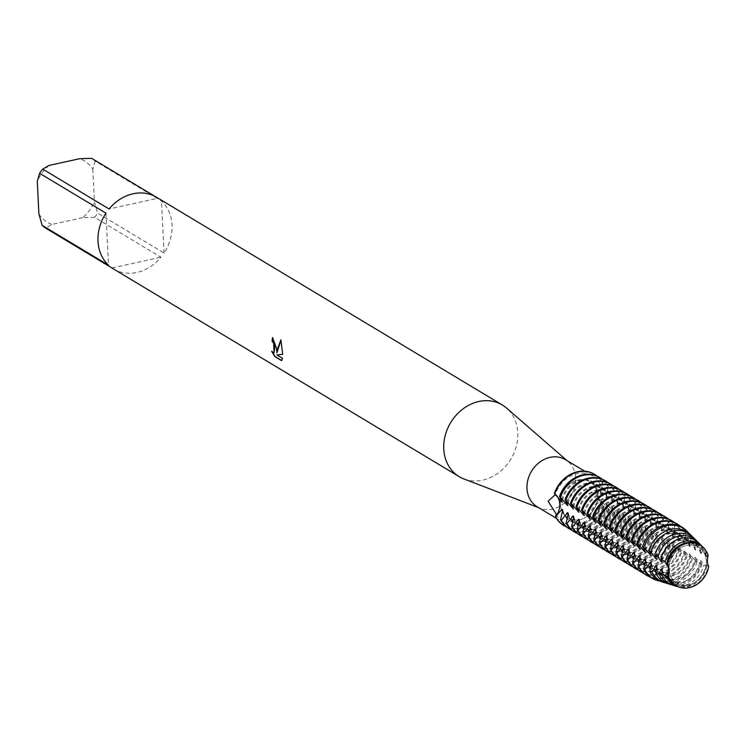 <?xml version="1.0" encoding="UTF-8"?>
<svg xmlns="http://www.w3.org/2000/svg" width="746" height="746" viewBox="0 0 746 746"><rect width="100%" height="100%" fill="white"/><g stroke="black" fill="none" stroke-linecap="round" stroke-linejoin="round"><path stroke-width="0.56" stroke-dasharray="3.73 2.8" d="M669.069 569.254A21.056 17.718 121 0 0 676.855 583.204A21.056 17.718 121 0 0 696.68 581.218A21.056 17.718 121 0 0 706.341 561.057A21.056 17.718 121 0 0 698.554 547.098A21.056 17.718 121 0 0 678.729 549.093A21.056 17.718 121 0 0 669.069 569.254A21.056 17.718 121 0 0 676.855 583.204A21.056 17.718 121 0 0 696.68 581.218A21.056 17.718 121 0 0 706.341 561.057A21.056 17.718 121 0 0 698.554 547.098A21.056 17.718 121 0 0 678.729 549.093A21.056 17.718 121 0 0 669.069 569.254M707.031 561.011L708.7 566.68L707.031 561.011L708.14 555.388L707.031 561.011M560.33 503.923A21.056 17.718 121 0 0 568.116 517.873A21.056 17.718 121 0 0 587.941 515.887A21.056 17.718 121 0 0 597.602 495.726A21.056 17.718 121 0 0 589.816 481.776A21.056 17.718 121 0 0 570 483.762A21.056 17.718 121 0 0 560.33 503.923A21.056 17.718 121 0 0 568.116 517.873A21.056 17.718 121 0 0 587.941 515.887A21.056 17.718 121 0 0 597.602 495.726A21.056 17.718 121 0 0 589.816 481.776A21.056 17.718 121 0 0 570 483.762A21.056 17.718 121 0 0 560.33 503.923M537.157 506.758A27.481 23.126 121 0 0 540.216 508.25A27.481 23.126 121 0 0 564.545 502.925A27.481 23.126 121 0 0 575.623 477.86A27.481 23.126 121 0 0 568.21 461.653A27.481 23.126 121 0 0 565.459 459.657M596.744 490.551L600.614 503.662L603.598 506.161A16.626 13.988 -59 0 1 602.47 482.914L600.353 484.695L597.173 485.273L596.744 490.551M556.302 514.19A27.481 23.126 121 0 0 564.181 522.993A27.481 23.126 121 0 0 601.313 504.305M463.891 478.941A41.813 35.183 121 0 0 500.92 470.838A41.813 35.183 121 0 0 517.78 432.699A41.813 35.183 121 0 0 506.487 408.034M113.476 268.942A41.813 35.183 121 0 0 160.931 257.221L94.546 217.328A41.813 35.183 121 0 0 97.651 213.132L164.036 253.015A41.813 35.183 121 0 0 172.018 224.966A41.813 35.183 121 0 0 161.49 200.982L95.106 161.099A41.813 35.183 121 0 0 91.655 158.339M274.108 352.793L271.665 351.282M271.936 351.217L272.29 352M277.148 352.821L272.784 337.453A41.515 34.931 121 0 0 272.747 337.668M282.669 354.313L280.99 340.111M281.885 360.579L282.734 358.201L277.167 354.854M600.353 484.695A27.481 23.126 121 0 0 592.473 475.892A27.481 23.126 121 0 0 555.35 494.579M708.15 555.378L707.581 554.698L706.695 556.814L705.884 556.33L706.21 553.075L703.18 549.625L701.165 553.485L700.354 553.01L701.119 547.359L698.843 544.897L695.626 550.166L694.824 549.681L696.111 542.006L694.563 540.384L690.097 546.846L689.295 546.361L691.169 536.878L690.339 536.029L684.567 543.517L683.756 543.032L685.854 533.017L685.042 532.532L679.037 540.197L678.226 539.712L680.315 529.688L679.513 529.203L673.498 536.868L672.696 536.383L674.785 526.368L673.983 525.883L667.968 533.549L667.166 533.064L669.255 523.049L668.453 522.564L662.439 530.22L661.627 529.744L663.726 519.72L662.914 519.235L656.9 526.9L656.098 526.415L658.186 516.4L657.385 515.915L651.37 523.58L650.568 523.095L652.657 513.071L651.855 512.586L645.84 520.251L645.029 519.766L647.127 509.751L646.316 509.266L640.31 516.931L639.499 516.446L641.597 506.422L640.786 505.937L634.771 513.602L633.969 513.117L636.058 503.102L635.256 502.618L629.242 510.283L628.44 509.798L630.529 499.783L629.727 499.298L623.712 506.954L622.901 506.478L624.999 496.454L624.188 495.969L618.182 503.634L617.371 503.149L619.469 493.134L618.658 492.649L612.643 500.314L611.841 499.829L613.93 489.805L613.128 489.32L607.113 496.985L606.312 496.5L608.4 486.485L607.598 486L601.584 493.665L600.772 493.181L602.47 482.914A29.868 25.131 121 0 0 594.543 474.344A29.868 25.131 121 0 1 602.47 482.914A16.626 13.988 121 0 0 603.598 506.161L601.145 500.687L608.727 509.238L609.538 509.723L606.675 504.007L614.266 512.567L615.068 513.043L612.205 507.336L619.795 515.887L620.597 516.372L617.744 510.656L625.325 519.207L626.136 519.692L623.274 513.985L630.864 522.536L631.666 523.021L628.803 517.304L636.394 525.855L637.196 526.34L634.333 520.624L641.924 529.184L642.726 529.669L639.872 523.953L647.453 532.504L648.265 532.989L645.402 527.273L652.992 535.833L653.794 536.309L650.932 530.602L658.522 539.153L659.324 539.638L656.461 533.922L664.052 542.473L664.863 542.957L662 537.251L669.582 545.802L670.393 546.286L667.53 540.57L675.121 549.121L675.923 549.606L673.06 543.89L680.65 552.45L681.452 552.935L678.59 547.219L686.18 555.77L686.991 556.255L684.129 550.539L691.458 558.922L692.269 559.379L689.658 553.868L695.58 561.169L697.081 561.943L695.188 557.187L699.739 563.239L701.939 564.237L700.727 560.516L703.935 565.076L706.854 566.139L706.257 563.836L708.7 566.68M563.789 525.548A29.868 25.131 121 0 0 603.598 506.161A29.868 25.131 121 0 1 563.789 525.548M154.981 196.385L158.04 198.222L109.084 208.983M158.04 198.222A41.813 35.183 121 0 0 156.539 197.261M95.106 161.099L92.812 169.137A35.836 30.157 121 0 0 79.766 158.684M92.812 169.137L94.406 201.774L97.651 213.132M94.546 217.328L82.657 217.673A35.836 30.157 121 0 0 94.406 201.774M82.657 217.673L51.94 224.425L45.581 228.089M38.895 213.971A35.836 30.157 121 0 0 51.94 224.425M49.059 165.425A35.836 30.157 121 0 0 37.3 181.334M164.036 253.015L161.49 200.982M111.975 267.973L160.931 257.221M105.979 213.179L108.524 265.212M705.884 556.33A22.529 18.958 121 0 0 698.042 545.084A22.529 18.958 121 0 0 685.406 543.2A22.529 18.958 121 0 0 681.182 544.617M706.695 556.814A22.529 18.958 121 0 0 698.853 545.559A22.529 18.958 121 0 0 686.208 543.685A22.529 18.958 121 0 0 667.437 565.44M601.584 493.665A22.529 18.958 121 0 0 593.741 482.41A22.529 18.958 121 0 0 581.097 480.536A22.529 18.958 121 0 0 562.325 502.291M569.123 528.746A29.868 25.131 121 0 0 585.47 531.003A29.868 25.131 121 0 0 608.727 509.238M562.689 509.798A22.529 18.958 121 0 0 570.531 521.044A22.529 18.958 121 0 0 583.176 522.927A22.529 18.958 121 0 0 601.947 501.172M600.772 493.181A22.529 18.958 121 0 0 592.93 481.925A22.529 18.958 121 0 0 580.295 480.051A22.529 18.958 121 0 0 561.775 500.118M562.54 511.588A22.529 18.958 121 0 0 569.73 520.559A22.529 18.958 121 0 0 582.365 522.442A22.529 18.958 121 0 0 601.145 500.687M604.008 506.403A29.868 25.131 -59 0 1 580.742 528.159A29.868 25.131 -59 0 1 566.447 526.937M606.312 496.5A22.529 18.958 121 0 0 598.469 485.254A22.529 18.958 121 0 0 585.824 483.371A22.529 18.958 121 0 0 567.305 503.447M568.079 514.917A22.529 18.958 121 0 0 575.259 523.888A22.529 18.958 121 0 0 587.895 525.762A22.529 18.958 121 0 0 606.675 504.007M609.538 509.723A29.868 25.131 -59 0 1 586.272 531.488A29.868 25.131 -59 0 1 571.977 530.257M607.113 496.985A22.529 18.958 121 0 0 599.271 485.739A22.529 18.958 121 0 0 586.626 483.856A22.529 18.958 121 0 0 567.855 505.611M568.219 513.117A22.529 18.958 121 0 0 576.061 524.373A22.529 18.958 121 0 0 588.706 526.247A22.529 18.958 121 0 0 607.477 504.492M574.653 532.066A29.868 25.131 121 0 0 591 534.322A29.868 25.131 121 0 0 614.266 512.567M611.841 499.829A22.529 18.958 121 0 0 603.999 488.574A22.529 18.958 121 0 0 591.354 486.7A22.529 18.958 121 0 0 572.835 506.767M573.609 518.237A22.529 18.958 121 0 0 580.789 527.208A22.529 18.958 121 0 0 593.434 529.091A22.529 18.958 121 0 0 612.205 507.336M615.068 513.043A29.868 25.131 -59 0 1 591.811 534.807A29.868 25.131 -59 0 1 577.507 533.577M612.643 500.314A22.529 18.958 121 0 0 604.801 489.059A22.529 18.958 121 0 0 592.165 487.185A22.529 18.958 121 0 0 573.385 508.931M573.758 516.446A22.529 18.958 121 0 0 581.591 527.692A22.529 18.958 121 0 0 594.236 529.576A22.529 18.958 121 0 0 613.016 507.821M580.183 535.395A29.868 25.131 121 0 0 596.53 537.642A29.868 25.131 121 0 0 619.795 515.887M617.371 503.149A22.529 18.958 121 0 0 609.529 491.903A22.529 18.958 121 0 0 596.893 490.019A22.529 18.958 121 0 0 578.364 510.096M579.138 521.557A22.529 18.958 121 0 0 586.319 530.527A22.529 18.958 121 0 0 598.963 532.411A22.529 18.958 121 0 0 617.744 510.656M620.597 516.372A29.868 25.131 -59 0 1 597.341 538.127A29.868 25.131 -59 0 1 583.046 536.906M618.182 503.634A22.529 18.958 121 0 0 610.34 492.388A22.529 18.958 121 0 0 597.695 490.504A22.529 18.958 121 0 0 578.915 512.26M579.288 519.766A22.529 18.958 121 0 0 587.13 531.012A22.529 18.958 121 0 0 599.765 532.896A22.529 18.958 121 0 0 618.546 511.141M585.713 538.715A29.868 25.131 121 0 0 602.069 540.971A29.868 25.131 121 0 0 625.325 519.207M622.901 506.478A22.529 18.958 121 0 0 615.068 495.223A22.529 18.958 121 0 0 602.423 493.348A22.529 18.958 121 0 0 583.904 513.416M584.668 524.886A22.529 18.958 121 0 0 591.858 533.856A22.529 18.958 121 0 0 604.493 535.74A22.529 18.958 121 0 0 623.274 513.985M626.136 519.692A29.868 25.131 -59 0 1 602.871 541.456A29.868 25.131 -59 0 1 588.575 540.225M623.712 506.954A22.529 18.958 121 0 0 615.87 495.708A22.529 18.958 121 0 0 603.225 493.824A22.529 18.958 121 0 0 584.454 515.579M584.817 523.086A22.529 18.958 121 0 0 592.66 534.341A22.529 18.958 121 0 0 605.304 536.215A22.529 18.958 121 0 0 624.076 514.47M591.252 542.044A29.868 25.131 121 0 0 607.598 544.291A29.868 25.131 121 0 0 630.864 522.536M628.44 509.798A22.529 18.958 121 0 0 620.597 498.552A22.529 18.958 121 0 0 607.953 496.668A22.529 18.958 121 0 0 589.433 516.745M590.207 528.205A22.529 18.958 121 0 0 597.387 537.176A22.529 18.958 121 0 0 610.023 539.06A22.529 18.958 121 0 0 628.803 517.304M631.666 523.021A29.868 25.131 -59 0 1 608.4 544.776A29.868 25.131 -59 0 1 594.105 543.554M629.242 510.283A22.529 18.958 121 0 0 621.399 499.027A22.529 18.958 121 0 0 608.764 497.153A22.529 18.958 121 0 0 589.983 518.908M590.347 526.415A22.529 18.958 121 0 0 598.189 537.661A22.529 18.958 121 0 0 610.834 539.544A22.529 18.958 121 0 0 629.605 517.789M596.781 545.363A29.868 25.131 121 0 0 613.128 547.62A29.868 25.131 121 0 0 636.394 525.855M633.969 513.117A22.529 18.958 121 0 0 626.127 501.872A22.529 18.958 121 0 0 613.482 499.988A22.529 18.958 121 0 0 594.963 520.065M595.737 531.534A22.529 18.958 121 0 0 602.917 540.505A22.529 18.958 121 0 0 615.562 542.379A22.529 18.958 121 0 0 634.333 520.624M637.196 526.34A29.868 25.131 -59 0 1 613.939 548.105A29.868 25.131 -59 0 1 599.635 546.874M634.771 513.602A22.529 18.958 121 0 0 626.929 502.356A22.529 18.958 121 0 0 614.294 500.473A22.529 18.958 121 0 0 595.513 522.228M595.886 529.735A22.529 18.958 121 0 0 603.728 540.99A22.529 18.958 121 0 0 616.364 542.864A22.529 18.958 121 0 0 635.144 521.109M602.311 548.683A29.868 25.131 121 0 0 618.667 550.94A29.868 25.131 121 0 0 641.924 529.184M639.499 516.446A22.529 18.958 121 0 0 631.657 505.191A22.529 18.958 121 0 0 619.021 503.317A22.529 18.958 121 0 0 600.493 523.384M601.267 534.854A22.529 18.958 121 0 0 608.447 543.825A22.529 18.958 121 0 0 621.092 545.708A22.529 18.958 121 0 0 639.872 523.953M642.726 529.669A29.868 25.131 -59 0 1 619.469 551.425A29.868 25.131 -59 0 1 605.174 550.203M640.31 516.931A22.529 18.958 121 0 0 632.468 505.676A22.529 18.958 121 0 0 619.823 503.802A22.529 18.958 121 0 0 601.052 525.557M601.416 533.064A22.529 18.958 121 0 0 609.258 544.31A22.529 18.958 121 0 0 621.894 546.193A22.529 18.958 121 0 0 640.674 524.438M607.85 552.012A29.868 25.131 121 0 0 624.197 554.269A29.868 25.131 121 0 0 647.453 532.504M645.029 519.766A22.529 18.958 121 0 0 637.196 508.52A22.529 18.958 121 0 0 624.551 506.637A22.529 18.958 121 0 0 606.032 526.713M606.806 538.183A22.529 18.958 121 0 0 613.986 547.154A22.529 18.958 121 0 0 626.621 549.028A22.529 18.958 121 0 0 645.402 527.273M648.265 532.989A29.868 25.131 -59 0 1 624.999 554.754A29.868 25.131 -59 0 1 610.704 553.523M645.84 520.251A22.529 18.958 121 0 0 637.998 509.005A22.529 18.958 121 0 0 625.353 507.121A22.529 18.958 121 0 0 606.582 528.877M606.946 536.383A22.529 18.958 121 0 0 614.788 547.639A22.529 18.958 121 0 0 627.433 549.513A22.529 18.958 121 0 0 646.204 527.758M613.38 555.332A29.868 25.131 121 0 0 629.727 557.588A29.868 25.131 121 0 0 652.992 535.833M650.568 523.095A22.529 18.958 121 0 0 642.726 511.84A22.529 18.958 121 0 0 630.081 509.966A22.529 18.958 121 0 0 611.561 530.033M612.335 541.503A22.529 18.958 121 0 0 619.516 550.473A22.529 18.958 121 0 0 632.16 552.357A22.529 18.958 121 0 0 650.932 530.602M653.794 536.309A29.868 25.131 -59 0 1 630.529 558.073A29.868 25.131 -59 0 1 616.233 556.842M651.37 523.58A22.529 18.958 121 0 0 643.528 512.325A22.529 18.958 121 0 0 630.892 510.45A22.529 18.958 121 0 0 612.112 532.196M612.475 539.712A22.529 18.958 121 0 0 620.318 550.958A22.529 18.958 121 0 0 632.962 552.842A22.529 18.958 121 0 0 651.743 531.087M618.91 558.661A29.868 25.131 121 0 0 635.256 560.908A29.868 25.131 121 0 0 658.522 539.153M656.098 526.415A22.529 18.958 121 0 0 648.255 515.169A22.529 18.958 121 0 0 635.611 513.285A22.529 18.958 121 0 0 617.091 533.362M617.865 544.822A22.529 18.958 121 0 0 625.045 553.793A22.529 18.958 121 0 0 637.69 555.677A22.529 18.958 121 0 0 656.461 533.922M659.324 539.638A29.868 25.131 -59 0 1 636.068 561.393A29.868 25.131 -59 0 1 621.763 560.171M656.9 526.9A22.529 18.958 121 0 0 649.067 515.654A22.529 18.958 121 0 0 636.422 513.77A22.529 18.958 121 0 0 617.641 535.525M618.014 543.032A22.529 18.958 121 0 0 625.857 554.278A22.529 18.958 121 0 0 638.492 556.162A22.529 18.958 121 0 0 657.273 534.406M624.439 561.98A29.868 25.131 121 0 0 640.795 564.237A29.868 25.131 121 0 0 664.052 542.473M661.627 529.744A22.529 18.958 121 0 0 653.785 518.489A22.529 18.958 121 0 0 641.15 516.614A22.529 18.958 121 0 0 622.621 536.682M623.395 548.151A22.529 18.958 121 0 0 630.575 557.122A22.529 18.958 121 0 0 643.22 559.006A22.529 18.958 121 0 0 662 537.251M664.863 542.957A29.868 25.131 -59 0 1 641.597 564.722A29.868 25.131 -59 0 1 627.302 563.491M662.439 530.22A22.529 18.958 121 0 0 654.596 518.974A22.529 18.958 121 0 0 641.952 517.09A22.529 18.958 121 0 0 623.18 538.845M623.544 546.352A22.529 18.958 121 0 0 631.386 557.607A22.529 18.958 121 0 0 644.022 559.481A22.529 18.958 121 0 0 662.802 537.735M629.978 565.309A29.868 25.131 121 0 0 646.325 567.557A29.868 25.131 121 0 0 669.582 545.802M667.166 533.064A22.529 18.958 121 0 0 659.324 521.818A22.529 18.958 121 0 0 646.679 519.934A22.529 18.958 121 0 0 628.16 540.011M628.934 551.471A22.529 18.958 121 0 0 636.114 560.442A22.529 18.958 121 0 0 648.75 562.325A22.529 18.958 121 0 0 667.53 540.57M670.393 546.286A29.868 25.131 -59 0 1 647.127 568.042A29.868 25.131 -59 0 1 632.832 566.82M667.968 533.549A22.529 18.958 121 0 0 660.126 522.293A22.529 18.958 121 0 0 647.481 520.419A22.529 18.958 121 0 0 628.71 542.174M629.074 549.681A22.529 18.958 121 0 0 636.916 560.927A22.529 18.958 121 0 0 649.561 562.81A22.529 18.958 121 0 0 668.332 541.055M635.508 568.629A29.868 25.131 121 0 0 651.855 570.886A29.868 25.131 121 0 0 675.121 549.121M672.696 536.383A22.529 18.958 121 0 0 664.854 525.137A22.529 18.958 121 0 0 652.209 523.254A22.529 18.958 121 0 0 633.69 543.33M634.464 554.8A22.529 18.958 121 0 0 641.644 563.771A22.529 18.958 121 0 0 654.289 565.645A22.529 18.958 121 0 0 673.06 543.89M675.923 549.606A29.868 25.131 -59 0 1 652.666 571.371A29.868 25.131 -59 0 1 638.362 570.14M673.498 536.868A22.529 18.958 121 0 0 665.656 525.622A22.529 18.958 121 0 0 653.02 523.739A22.529 18.958 121 0 0 634.24 545.494M634.604 553A22.529 18.958 121 0 0 642.446 564.256A22.529 18.958 121 0 0 655.091 566.13A22.529 18.958 121 0 0 673.871 544.375M641.038 571.949A29.868 25.131 121 0 0 657.385 574.206A29.868 25.131 121 0 0 680.65 552.45M678.226 539.712A22.529 18.958 121 0 0 670.384 528.457A22.529 18.958 121 0 0 657.748 526.583A22.529 18.958 121 0 0 639.219 546.65M639.993 558.12A22.529 18.958 121 0 0 647.174 567.091A22.529 18.958 121 0 0 659.818 568.974A22.529 18.958 121 0 0 678.59 547.219M681.452 552.935A29.868 25.131 -59 0 1 658.196 574.69A29.868 25.131 -59 0 1 643.891 573.469M679.028 540.197A22.529 18.958 121 0 0 671.195 528.942A22.529 18.958 121 0 0 658.55 527.068A22.529 18.958 121 0 0 639.77 548.823M640.143 556.33A22.529 18.958 121 0 0 647.985 567.575A22.529 18.958 121 0 0 660.62 569.459A22.529 18.958 121 0 0 679.401 547.704M646.568 575.278A29.868 25.131 121 0 0 662.924 577.535A29.868 25.131 121 0 0 686.18 555.77M683.756 543.032A22.529 18.958 121 0 0 675.913 531.786A22.529 18.958 121 0 0 663.278 529.902A22.529 18.958 121 0 0 644.758 549.979M645.523 561.449A22.529 18.958 121 0 0 652.703 570.42A22.529 18.958 121 0 0 665.348 572.294A22.529 18.958 121 0 0 684.129 550.539M686.991 556.255A29.868 25.131 -59 0 1 663.726 578.019A29.868 25.131 -59 0 1 650.325 577.152M684.567 543.517A22.529 18.958 121 0 0 676.725 532.271A22.529 18.958 121 0 0 664.08 530.387A22.529 18.958 121 0 0 645.309 552.143M645.672 559.649A22.529 18.958 121 0 0 653.515 570.904A22.529 18.958 121 0 0 666.159 572.779A22.529 18.958 121 0 0 684.931 551.024M656.452 580.183A29.607 24.916 121 0 0 668.369 580.575A29.607 24.916 121 0 0 691.458 558.922M689.295 546.361A22.529 18.958 121 0 0 681.452 535.106A22.529 18.958 121 0 0 668.808 533.231A22.529 18.958 121 0 0 650.288 553.299M651.062 564.769A22.529 18.958 121 0 0 658.242 573.739A22.529 18.958 121 0 0 670.878 575.623A22.529 18.958 121 0 0 689.658 553.868M692.269 559.379A29.318 24.674 -59 0 1 669.376 580.91A29.318 24.674 -59 0 1 659.912 581.106M690.097 546.846A22.529 18.958 121 0 0 682.254 535.591A22.529 18.958 121 0 0 669.61 533.716A22.529 18.958 121 0 0 650.838 555.462M651.202 562.978A22.529 18.958 121 0 0 659.044 574.224A22.529 18.958 121 0 0 671.689 576.108A22.529 18.958 121 0 0 690.46 554.353M662.112 581.927A28.152 23.685 121 0 0 673.452 582.29A28.152 23.685 121 0 0 695.58 561.169M694.824 549.681A22.529 18.958 121 0 0 686.982 538.435A22.529 18.958 121 0 0 674.337 536.551A22.529 18.958 121 0 0 655.818 556.628M656.592 568.088A22.529 18.958 121 0 0 663.772 577.059A22.529 18.958 121 0 0 676.417 578.943A22.529 18.958 121 0 0 695.188 557.187M697.081 561.943A27.621 23.247 -59 0 1 675.289 582.915A27.621 23.247 -59 0 1 666.019 583.027M695.626 550.166A22.529 18.958 121 0 0 687.784 538.92A22.529 18.958 121 0 0 675.149 537.036A22.529 18.958 121 0 0 656.368 558.791M656.741 566.298A22.529 18.958 121 0 0 664.574 577.544A22.529 18.958 121 0 0 677.219 579.428A22.529 18.958 121 0 0 695.999 557.672M667.773 583.661A26.688 22.464 121 0 0 678.524 584.006A26.688 22.464 121 0 0 699.739 563.239M700.354 553.01A22.529 18.958 121 0 0 692.512 541.755A22.529 18.958 121 0 0 679.876 539.88A22.529 18.958 121 0 0 661.348 559.948M662.122 571.417A22.529 18.958 121 0 0 669.302 580.388A22.529 18.958 121 0 0 681.947 582.272A22.529 18.958 121 0 0 700.727 560.516M701.939 564.237A25.924 21.82 -59 0 1 681.191 584.911A25.924 21.82 -59 0 1 672.127 584.939M701.165 553.485A22.529 18.958 121 0 0 693.323 542.239A22.529 18.958 121 0 0 680.678 540.356A22.529 18.958 121 0 0 661.898 562.111M662.271 569.618A22.529 18.958 121 0 0 670.113 580.873A22.529 18.958 121 0 0 682.749 582.747A22.529 18.958 121 0 0 701.529 561.001M673.433 585.396A25.233 21.233 121 0 0 683.597 585.722A25.233 21.233 121 0 0 703.935 565.076M667.661 574.737A22.529 18.958 121 0 0 674.841 583.708A22.529 18.958 121 0 0 687.476 585.591A22.529 18.958 121 0 0 706.257 563.836M706.854 566.139A24.226 20.384 -59 0 1 687.103 586.915A24.226 20.384 -59 0 1 678.235 586.85M667.801 572.947A22.529 18.958 121 0 0 675.643 584.193A22.529 18.958 121 0 0 688.288 586.076A22.529 18.958 121 0 0 707.059 564.321M679.457 587.242A23.779 20.011 121 0 0 688.67 587.447A23.779 20.011 121 0 0 708.168 566.54M702.415 546.613A24.226 20.384 -59 0 1 706.21 553.075M703.18 549.625A25.233 21.233 121 0 0 698.881 543.051M697.855 542.109A25.924 21.82 -59 0 1 701.119 547.359M698.843 544.897A26.688 22.464 121 0 0 694.685 538.864M693.304 537.614A27.621 23.247 -59 0 1 696.102 541.997M694.563 540.384A28.152 23.685 121 0 0 690.498 534.686M688.745 533.129A29.318 24.674 -59 0 1 691.169 536.878M690.339 536.029A29.607 24.916 121 0 0 686.301 530.499M680.753 526.517A29.868 25.131 -59 0 1 685.854 533.017M685.042 532.532A29.868 25.131 121 0 0 677.331 524.084M674.468 522.573A29.868 25.131 -59 0 1 680.315 529.688M679.513 529.203A29.868 25.131 121 0 0 671.792 520.764M668.938 519.253A29.868 25.131 -59 0 1 674.785 526.368M673.983 525.883A29.868 25.131 121 0 0 666.262 517.435M663.408 515.924A29.868 25.131 -59 0 1 669.255 523.049M668.453 522.564A29.868 25.131 121 0 0 660.732 514.115M657.879 512.605A29.868 25.131 -59 0 1 663.726 519.72M662.914 519.235A29.868 25.131 121 0 0 655.202 510.786M652.34 509.276A29.868 25.131 -59 0 1 658.186 516.4M657.385 515.915A29.868 25.131 121 0 0 649.663 507.467M646.81 505.956A29.868 25.131 -59 0 1 652.657 513.071M651.855 512.586A29.868 25.131 121 0 0 644.134 504.147M641.28 502.627A29.868 25.131 -59 0 1 647.127 509.751M646.316 509.266A29.868 25.131 121 0 0 638.604 500.818M635.741 499.307A29.868 25.131 -59 0 1 641.597 506.422M640.786 505.937A29.868 25.131 121 0 0 633.074 497.498M630.211 495.987A29.868 25.131 -59 0 1 636.058 503.102M635.256 502.618A29.868 25.131 121 0 0 627.535 494.169M624.682 492.658A29.868 25.131 -59 0 1 630.529 499.783M629.727 499.298A29.868 25.131 121 0 0 622.005 490.849M619.152 489.339A29.868 25.131 -59 0 1 624.999 496.454M624.188 495.969A29.868 25.131 121 0 0 616.476 487.52M613.613 486.01A29.868 25.131 -59 0 1 619.469 493.134M618.658 492.649A29.868 25.131 121 0 0 610.937 484.201M608.083 482.69A29.868 25.131 -59 0 1 613.93 489.805M613.128 489.32A29.868 25.131 121 0 0 605.407 480.881M597.024 476.041A29.868 25.131 -59 0 1 602.871 483.156M602.554 479.361A29.868 25.131 -59 0 1 608.4 486.485M607.598 486A29.868 25.131 121 0 0 599.877 477.552M707.581 554.698A23.779 20.011 121 0 0 703.338 547.499M676.855 583.204L568.116 517.873L676.855 583.204M564.181 522.993L556.376 518.302M540.216 508.25L538.612 507.634M597.173 485.273C594.366 489.796 595.513 495.922 600.614 503.662M568.21 461.653L566.913 460.534M592.473 475.892L584.678 471.202M698.554 547.098L589.816 481.776L698.554 547.098M570.531 521.044L569.73 520.559M576.061 524.373L575.259 523.888M581.591 527.692L580.789 527.208M587.13 531.012L586.319 530.527M592.66 534.341L591.858 533.856M598.189 537.661L597.387 537.176M603.728 540.99L602.917 540.505M609.258 544.31L608.447 543.825M614.788 547.639L613.986 547.154M620.318 550.958L619.516 550.473M625.857 554.278L625.045 553.793M631.386 557.607L630.575 557.122M636.916 560.927L636.114 560.442M642.446 564.256L641.644 563.771M647.985 567.575L647.174 567.091M653.515 570.904L652.703 570.42M659.044 574.224L658.242 573.739M664.574 577.544L663.772 577.059M670.113 580.873L669.302 580.388M675.643 584.193L674.841 583.708M693.323 542.239L692.512 541.755M687.784 538.92L686.982 538.435M682.254 535.591L681.452 535.106M676.725 532.271L675.913 531.786M671.195 528.942L670.384 528.457M665.656 525.622L664.854 525.137M660.126 522.293L659.324 521.818M654.596 518.974L653.785 518.489M649.067 515.654L648.255 515.169M643.528 512.325L642.726 511.84M637.998 509.005L637.196 508.52M632.468 505.676L631.657 505.191M626.929 502.356L626.127 501.872M621.399 499.027L620.597 498.552M615.87 495.708L615.068 495.223M610.34 492.388L609.529 491.903M604.801 489.059L603.999 488.574M599.271 485.739L598.469 485.254M593.741 482.41L592.93 481.925M698.853 545.559L698.042 545.084"/><path stroke-width="1.12" d="M708.7 566.68L708.691 566.662A23.592 19.853 121 0 1 679.811 587.354A23.592 19.853 121 0 1 668.313 575.558A23.592 19.853 121 0 0 689.313 587.662A23.592 19.853 121 0 0 708.7 566.68A16.626 13.988 -59 0 1 708.15 555.378A23.592 19.853 121 0 0 687.141 543.274A23.592 19.853 121 0 0 667.754 564.256A16.626 13.988 -59 0 1 668.313 575.558L668.64 569.45L667.754 564.256L668.64 569.45L668.304 575.558L667.577 575.455A23.779 20.011 121 0 0 679.102 587.139A23.779 20.011 121 0 0 679.457 587.242M584.678 471.202L565.459 459.657A27.481 23.126 121 0 0 539.6 462.25A27.481 23.126 121 0 0 526.984 488.546A27.481 23.126 121 0 0 537.157 506.758L556.376 518.302M555.742 495.241L554.334 493.488A16.626 13.988 -59 0 1 555.472 516.736L556.302 514.19L548.105 501.237L555.35 494.579M566.913 460.534L506.487 408.034A41.813 35.183 121 0 0 502.3 404.985A41.813 35.183 121 0 0 462.958 408.939A41.813 35.183 121 0 0 443.758 448.961A41.813 35.183 121 0 0 459.238 476.666A41.813 35.183 121 0 0 463.891 478.941L538.612 507.634M276.691 348.587L276.887 352.877L277.512 349.081L280.897 339.803L282.669 354.341L276.897 354.91L282.473 358.257L281.606 360.644L274.733 356.513L271.665 351.273L273.978 352.83L274.845 347.477L273.362 342.731L272.122 341.36A41.813 35.183 -59 0 1 272.514 337.518L276.691 348.587M42.14 225.329L38.895 213.971L37.3 181.334L39.594 173.296L105.979 213.179A41.813 35.183 121 0 0 97.996 241.228A41.813 35.183 121 0 0 108.524 265.212L42.14 225.329A41.813 35.183 121 0 0 45.581 228.089L111.975 267.973A41.813 35.183 121 0 0 113.476 268.942L459.238 476.666M272.747 337.668A41.515 34.931 121 0 0 272.393 341.295L273.623 342.666L274.108 352.793M272.29 352L275.013 356.448L281.736 360.495M280.99 340.111L276.887 352.877M276.897 354.91L282.669 354.313M594.748 474.465L594.348 474.223A29.868 25.131 121 0 1 594.543 474.344A29.868 25.131 121 0 0 554.334 493.488L554.735 493.731A29.868 25.131 -59 0 1 577.991 471.976A29.868 25.131 -59 0 1 594.748 474.465A29.868 25.131 -59 0 1 597.024 476.041M649.738 571.231L651.202 562.978L650.4 562.493L644.889 569.785L643.677 569.412L645.672 559.649L644.87 559.164L638.856 566.829L638.044 566.345L640.143 556.33L639.331 555.845L633.317 563.51L632.515 563.025L634.604 553L633.802 552.516L627.787 560.181L626.985 559.696L629.074 549.681L628.272 549.196L622.257 556.861L621.455 556.376L623.544 546.352L622.742 545.876L616.728 553.532L615.916 553.047L618.014 543.032L617.203 542.547L611.188 550.212L610.387 549.727L612.475 539.712L611.673 539.227L605.659 546.883L604.857 546.408L606.946 536.383L606.144 535.898L600.129 543.564L599.318 543.079L601.416 533.064L600.605 532.579L594.599 540.244L593.788 539.759L595.886 529.735L595.075 529.25L589.06 536.915L588.258 536.43L590.347 526.415L589.545 525.93L583.531 533.595L582.729 533.11L584.817 523.086L584.015 522.61L578.001 530.266L577.19 529.781L579.288 519.766L578.476 519.281L572.471 526.946L571.66 526.462L573.758 516.446L572.947 515.962L566.932 523.617L566.13 523.142L568.219 513.117L567.417 512.633L561.402 520.298L560.6 519.813L562.689 509.798L561.887 509.313L555.472 516.736A29.868 25.131 121 0 0 563.789 525.548A29.868 25.131 121 0 1 563.584 525.426A29.868 25.131 121 0 1 555.472 516.736A16.626 13.988 121 0 0 554.334 493.488A29.868 25.131 121 0 1 594.348 474.223M502.3 404.985L156.539 197.261A41.813 35.183 121 0 0 109.084 208.983L42.699 169.09L49.059 165.425L79.766 158.684L91.655 158.339L154.981 196.385M42.699 169.09A41.813 35.183 121 0 0 39.594 173.296M708.14 555.388L708.15 555.378A23.592 19.853 121 0 0 703.599 547.76A23.592 19.853 121 0 0 682.655 544.785A23.592 19.853 121 0 0 667.754 564.256L666.999 563.612L667.437 565.44L666.626 564.955A22.529 18.958 121 0 1 681.182 544.617M703.338 547.499A23.779 20.011 121 0 0 703.077 547.238A23.779 20.011 121 0 0 686.488 542.715A23.779 20.011 121 0 0 666.999 563.612M561.775 500.118A22.529 18.958 121 0 0 561.514 501.806L562.325 502.291L559.463 496.575L560.265 497.06A29.868 25.131 -59 0 1 583.531 475.295A29.868 25.131 -59 0 1 600.278 477.794A29.868 25.131 -59 0 1 602.554 479.361M599.877 477.552A29.868 25.131 121 0 0 599.476 477.309A29.868 25.131 121 0 0 582.719 474.81A29.868 25.131 121 0 0 559.463 496.575M560.6 519.813A29.868 25.131 121 0 0 568.713 528.504A29.868 25.131 121 0 0 569.123 528.746M561.887 509.313A22.529 18.958 121 0 0 562.54 511.588M554.735 493.731L561.514 501.806M566.447 526.937A29.868 25.131 -59 0 1 563.985 525.669A29.868 25.131 -59 0 1 555.873 516.978M560.265 497.06L567.044 505.126L567.855 505.611L564.992 499.895L565.794 500.38A29.868 25.131 -59 0 1 589.06 478.624A29.868 25.131 -59 0 1 605.817 481.114A29.868 25.131 -59 0 1 608.083 482.69M567.305 503.447A22.529 18.958 121 0 0 567.044 505.126M567.417 512.633A22.529 18.958 121 0 0 568.079 514.917M571.977 530.257A29.868 25.131 -59 0 1 569.524 528.989A29.868 25.131 -59 0 1 561.402 520.298M605.407 480.881A29.868 25.131 121 0 0 605.006 480.629A29.868 25.131 121 0 0 588.258 478.139A29.868 25.131 121 0 0 564.992 499.895M566.13 523.142A29.868 25.131 121 0 0 574.243 531.833A29.868 25.131 121 0 0 574.653 532.066M565.794 500.38L573.385 508.931M572.835 506.767A22.529 18.958 121 0 0 572.583 508.455M572.947 515.962A22.529 18.958 121 0 0 573.609 518.237M577.507 533.577A29.868 25.131 -59 0 1 575.054 532.318A29.868 25.131 -59 0 1 566.932 523.617M573.385 508.94L570.522 503.224L571.333 503.709A29.868 25.131 -59 0 1 594.59 481.944A29.868 25.131 -59 0 1 611.347 484.434A29.868 25.131 -59 0 1 613.613 486.01M610.937 484.201A29.868 25.131 121 0 0 610.545 483.949A29.868 25.131 121 0 0 593.788 481.459A29.868 25.131 121 0 0 570.522 503.224M571.66 526.462A29.868 25.131 121 0 0 579.782 535.152A29.868 25.131 121 0 0 580.183 535.395M571.333 503.709L578.915 512.26L576.061 506.543L576.863 507.028A29.868 25.131 -59 0 1 600.12 485.273A29.868 25.131 -59 0 1 616.877 487.763A29.868 25.131 -59 0 1 619.152 489.339M578.364 510.096A22.529 18.958 121 0 0 578.113 511.775M578.476 519.281A22.529 18.958 121 0 0 579.138 521.557M583.046 536.906A29.868 25.131 -59 0 1 580.584 535.637A29.868 25.131 -59 0 1 572.471 526.946M616.476 487.52A29.868 25.131 121 0 0 616.075 487.278A29.868 25.131 121 0 0 599.318 484.788A29.868 25.131 121 0 0 576.061 506.543M577.19 529.781A29.868 25.131 121 0 0 585.312 538.481A29.868 25.131 121 0 0 585.713 538.715M576.863 507.028L583.642 515.094L584.454 515.579L581.591 509.872L582.393 510.357A29.868 25.131 -59 0 1 605.659 488.593A29.868 25.131 -59 0 1 622.406 491.082A29.868 25.131 -59 0 1 624.682 492.658M583.904 513.416A22.529 18.958 121 0 0 583.642 515.094M584.015 522.61A22.529 18.958 121 0 0 584.668 524.886M588.575 540.225A29.868 25.131 -59 0 1 586.114 538.966A29.868 25.131 -59 0 1 578.001 530.266M622.005 490.849A29.868 25.131 121 0 0 621.605 490.598A29.868 25.131 121 0 0 604.847 488.108A29.868 25.131 121 0 0 581.591 509.872M582.729 533.11A29.868 25.131 121 0 0 590.841 541.801A29.868 25.131 121 0 0 591.252 542.044M582.393 510.357L589.983 518.908L587.121 513.192L587.923 513.677A29.868 25.131 -59 0 1 611.188 491.912A29.868 25.131 -59 0 1 627.945 494.412A29.868 25.131 -59 0 1 630.211 495.987M589.433 516.745A22.529 18.958 121 0 0 589.181 518.423M589.545 525.93A22.529 18.958 121 0 0 590.207 528.205M594.105 543.554A29.868 25.131 -59 0 1 591.653 542.286A29.868 25.131 -59 0 1 583.531 533.595M627.535 494.169A29.868 25.131 121 0 0 627.134 493.927A29.868 25.131 121 0 0 610.387 491.437A29.868 25.131 121 0 0 587.121 513.192M588.258 536.43A29.868 25.131 121 0 0 596.38 545.13A29.868 25.131 121 0 0 596.781 545.363M587.923 513.677L595.513 522.228L592.65 516.512L593.462 516.997A29.868 25.131 -59 0 1 616.718 495.241A29.868 25.131 -59 0 1 633.475 497.731A29.868 25.131 -59 0 1 635.741 499.307M594.963 520.065A22.529 18.958 121 0 0 594.711 521.743M595.075 529.25A22.529 18.958 121 0 0 595.737 531.534M599.635 546.874A29.868 25.131 -59 0 1 597.182 545.606A29.868 25.131 -59 0 1 589.06 536.915M633.074 497.498A29.868 25.131 121 0 0 632.673 497.246A29.868 25.131 121 0 0 615.916 494.757A29.868 25.131 121 0 0 592.65 516.512M593.788 539.759A29.868 25.131 121 0 0 601.91 548.45A29.868 25.131 121 0 0 602.311 548.683M593.462 516.997L600.241 525.072L601.052 525.557L598.189 519.841L598.991 520.326A29.868 25.131 -59 0 1 622.257 498.561A29.868 25.131 -59 0 1 639.005 501.06A29.868 25.131 -59 0 1 641.28 502.627M600.493 523.384A22.529 18.958 121 0 0 600.241 525.072M600.605 532.579A22.529 18.958 121 0 0 601.267 534.854M605.174 550.203A29.868 25.131 -59 0 1 602.712 548.935A29.868 25.131 -59 0 1 594.599 540.244M638.604 500.818A29.868 25.131 121 0 0 638.203 500.575A29.868 25.131 121 0 0 621.446 498.076A29.868 25.131 121 0 0 598.189 519.841M599.318 543.079A29.868 25.131 121 0 0 607.44 551.77A29.868 25.131 121 0 0 607.85 552.012M598.991 520.326L605.771 528.392L606.582 528.877L603.719 523.16L604.521 523.645A29.868 25.131 -59 0 1 627.787 501.89A29.868 25.131 -59 0 1 644.544 504.38A29.868 25.131 -59 0 1 646.81 505.956M606.032 526.713A22.529 18.958 121 0 0 605.771 528.392M606.144 535.898A22.529 18.958 121 0 0 606.806 538.183M610.704 553.523A29.868 25.131 -59 0 1 608.242 552.254A29.868 25.131 -59 0 1 600.129 543.564M644.134 504.147A29.868 25.131 121 0 0 643.733 503.895A29.868 25.131 121 0 0 626.976 501.405A29.868 25.131 121 0 0 603.719 523.16M604.857 546.408A29.868 25.131 121 0 0 612.97 555.099A29.868 25.131 121 0 0 613.38 555.332M604.521 523.645L612.112 532.196M611.561 530.033A22.529 18.958 121 0 0 611.31 531.721M611.673 539.227A22.529 18.958 121 0 0 612.335 541.503M616.233 556.842A29.868 25.131 -59 0 1 613.781 555.583A29.868 25.131 -59 0 1 605.659 546.883M612.112 532.206L609.249 526.49L610.06 526.974A29.868 25.131 -59 0 1 633.317 505.21A29.868 25.131 -59 0 1 650.074 507.7A29.868 25.131 -59 0 1 652.34 509.276M649.663 507.467A29.868 25.131 121 0 0 649.262 507.215A29.868 25.131 121 0 0 632.515 504.725A29.868 25.131 121 0 0 609.249 526.49M610.387 549.727A29.868 25.131 121 0 0 618.509 558.418A29.868 25.131 121 0 0 618.91 558.661M610.06 526.974L617.641 535.525L614.779 529.809L615.59 530.294A29.868 25.131 -59 0 1 638.846 508.539A29.868 25.131 -59 0 1 655.603 511.029A29.868 25.131 -59 0 1 657.879 512.605M617.091 533.362A22.529 18.958 121 0 0 616.839 535.041M617.203 542.547A22.529 18.958 121 0 0 617.865 544.822M621.763 560.171A29.868 25.131 -59 0 1 619.311 558.903A29.868 25.131 -59 0 1 611.188 550.212M655.202 510.786A29.868 25.131 121 0 0 654.802 510.544A29.868 25.131 121 0 0 638.044 508.054A29.868 25.131 121 0 0 614.779 529.809M615.916 553.047A29.868 25.131 121 0 0 624.038 561.747A29.868 25.131 121 0 0 624.439 561.98M615.59 530.294L622.369 538.36L623.18 538.845L620.318 533.138L621.12 533.623A29.868 25.131 -59 0 1 644.385 511.859A29.868 25.131 -59 0 1 661.133 514.348A29.868 25.131 -59 0 1 663.408 515.924M622.621 536.682A22.529 18.958 121 0 0 622.369 538.36M622.742 545.876A22.529 18.958 121 0 0 623.395 548.151M627.302 563.491A29.868 25.131 -59 0 1 624.84 562.232A29.868 25.131 -59 0 1 616.728 553.532M660.732 514.115A29.868 25.131 121 0 0 660.331 513.863A29.868 25.131 121 0 0 643.574 511.374A29.868 25.131 121 0 0 620.318 533.138M621.455 556.376A29.868 25.131 121 0 0 629.568 565.067A29.868 25.131 121 0 0 629.978 565.309M621.12 533.623L627.899 541.689L628.71 542.174L625.847 536.458L626.649 536.943A29.868 25.131 -59 0 1 649.915 515.178A29.868 25.131 -59 0 1 666.672 517.677A29.868 25.131 -59 0 1 668.938 519.253M628.16 540.011A22.529 18.958 121 0 0 627.899 541.689M628.272 549.196A22.529 18.958 121 0 0 628.934 551.471M632.832 566.82A29.868 25.131 -59 0 1 630.379 565.552A29.868 25.131 -59 0 1 622.257 556.861M666.262 517.435A29.868 25.131 121 0 0 665.861 517.192A29.868 25.131 121 0 0 649.104 514.703A29.868 25.131 121 0 0 625.847 536.458M626.985 559.696A29.868 25.131 121 0 0 635.098 568.396A29.868 25.131 121 0 0 635.508 568.629M626.649 536.943L634.24 545.494L631.377 539.778L632.188 540.263A29.868 25.131 -59 0 1 655.445 518.507A29.868 25.131 -59 0 1 672.202 520.997A29.868 25.131 -59 0 1 674.468 522.573M633.69 543.33A22.529 18.958 121 0 0 633.438 545.009M633.802 552.516A22.529 18.958 121 0 0 634.464 554.8M638.362 570.14A29.868 25.131 -59 0 1 635.909 568.872A29.868 25.131 -59 0 1 627.787 560.181M671.792 520.764A29.868 25.131 121 0 0 671.391 520.512A29.868 25.131 121 0 0 654.643 518.022A29.868 25.131 121 0 0 631.377 539.778M632.515 563.025A29.868 25.131 121 0 0 640.637 571.716A29.868 25.131 121 0 0 641.038 571.949M632.188 540.263L639.77 548.823L636.907 543.107L637.718 543.592A29.868 25.131 -59 0 1 660.975 521.827A29.868 25.131 -59 0 1 677.732 524.326A29.868 25.131 -59 0 1 680.753 526.517M639.219 546.65A22.529 18.958 121 0 0 638.968 548.338M639.331 555.845A22.529 18.958 121 0 0 639.993 558.12M643.891 573.469A29.868 25.131 -59 0 1 641.439 572.201A29.868 25.131 -59 0 1 633.317 563.51M677.331 524.084A29.868 25.131 121 0 0 676.93 523.841A29.868 25.131 121 0 0 660.173 521.342A29.868 25.131 121 0 0 636.907 543.107M638.044 566.345A29.868 25.131 121 0 0 646.167 575.035A29.868 25.131 121 0 0 646.568 575.278M637.718 543.592L644.497 551.658L645.309 552.143L642.558 546.52L643.789 547.294A29.318 24.674 -59 0 1 666.682 525.753A29.318 24.674 -59 0 1 687.131 531.329A29.318 24.674 -59 0 1 688.745 533.129M644.758 549.979A22.529 18.958 121 0 0 644.497 551.658M644.87 559.164A22.529 18.958 121 0 0 645.523 561.449M650.325 577.152A29.868 25.131 -59 0 1 646.968 575.52A29.868 25.131 -59 0 1 638.856 566.829M687.131 531.329L686.301 530.499A29.607 24.916 121 0 0 665.646 524.867A29.607 24.916 121 0 0 642.558 546.52M643.677 569.412A29.607 24.916 121 0 0 656.452 580.183L657.571 580.528A29.318 24.674 -59 0 1 644.889 569.785M643.789 547.294L650.838 555.462M650.288 553.299A22.529 18.958 121 0 0 650.027 554.987M650.4 562.493A22.529 18.958 121 0 0 651.062 564.769M659.912 581.106A29.318 24.674 -59 0 1 657.571 580.528M650.838 555.472L648.722 550.455L650.95 551.919A27.621 23.247 -59 0 1 672.743 530.947A27.621 23.247 -59 0 1 692.018 536.197A27.621 23.247 -59 0 1 693.304 537.614M692.018 536.197L690.498 534.686A28.152 23.685 121 0 0 670.859 529.334A28.152 23.685 121 0 0 648.731 550.455M649.747 571.24A28.152 23.685 121 0 0 662.112 581.927L664.164 582.551A27.621 23.247 -59 0 1 651.929 571.856L649.747 571.24M650.95 551.919L655.566 558.306L656.368 558.791L654.848 554.567L658.065 556.814A25.924 21.82 -59 0 1 678.813 536.141A25.924 21.82 -59 0 1 696.895 541.074A25.924 21.82 -59 0 1 697.855 542.109M655.818 556.628A22.529 18.958 121 0 0 655.566 558.306M667.577 575.455L667.801 572.947L666.999 572.462L665.758 575.166L661.693 574.355L662.271 569.618L661.46 569.142L658.886 573.702L655.753 572.9L656.741 566.298L655.93 565.813A22.529 18.958 121 0 0 656.592 568.088M655.93 565.813L651.929 571.856M666.019 583.027A27.621 23.247 -59 0 1 664.164 582.551M696.895 541.074L694.685 538.864A26.688 22.464 121 0 0 676.062 533.791A26.688 22.464 121 0 0 654.848 554.567M655.753 572.9A26.688 22.464 121 0 0 667.773 583.661L670.757 584.575A25.924 21.82 -59 0 1 658.886 573.702M658.065 556.814L661.096 561.626L661.898 562.111L660.937 558.903L665.124 562.102A24.226 20.384 -59 0 1 684.875 541.335A24.226 20.384 -59 0 1 701.772 545.941A24.226 20.384 -59 0 1 702.415 546.613M661.348 559.948A22.529 18.958 121 0 0 661.096 561.626M661.46 569.142A22.529 18.958 121 0 0 662.122 571.417M672.127 584.939A25.924 21.82 -59 0 1 670.757 584.575M701.772 545.941L698.881 543.051A25.233 21.233 121 0 0 681.275 538.248A25.233 21.233 121 0 0 660.937 558.903M661.693 574.355A25.233 21.233 121 0 0 673.433 585.396L677.349 586.598A24.226 20.384 -59 0 1 665.758 575.166M665.124 562.102L666.626 564.955M666.999 572.462A22.529 18.958 121 0 0 667.661 574.737M678.235 586.85A24.226 20.384 -59 0 1 677.349 586.598M679.811 587.354L679.102 587.139M646.968 575.52L646.167 575.035M677.732 524.326L676.93 523.841M641.439 572.201L640.637 571.716M672.202 520.997L671.391 520.512M635.909 568.872L635.098 568.396M666.672 517.677L665.861 517.192M630.379 565.552L629.568 565.067M661.133 514.348L660.331 513.863M624.84 562.232L624.038 561.747M655.603 511.029L654.802 510.544M619.311 558.903L618.509 558.418M650.074 507.7L649.262 507.215M613.781 555.583L612.97 555.099M644.544 504.38L643.733 503.895M608.242 552.254L607.44 551.77M639.005 501.06L638.203 500.575M602.712 548.935L601.91 548.45M633.475 497.731L632.673 497.246M597.182 545.606L596.38 545.13M627.945 494.412L627.134 493.927M591.653 542.286L590.841 541.801M622.406 491.082L621.605 490.598M586.114 538.966L585.312 538.481M616.877 487.763L616.075 487.278M580.584 535.637L579.782 535.152M611.347 484.434L610.545 483.949M575.054 532.318L574.243 531.833M605.817 481.114L605.006 480.629M569.524 528.989L568.713 528.504M600.278 477.794L599.476 477.309M703.599 547.76L703.077 547.238"/></g></svg>
